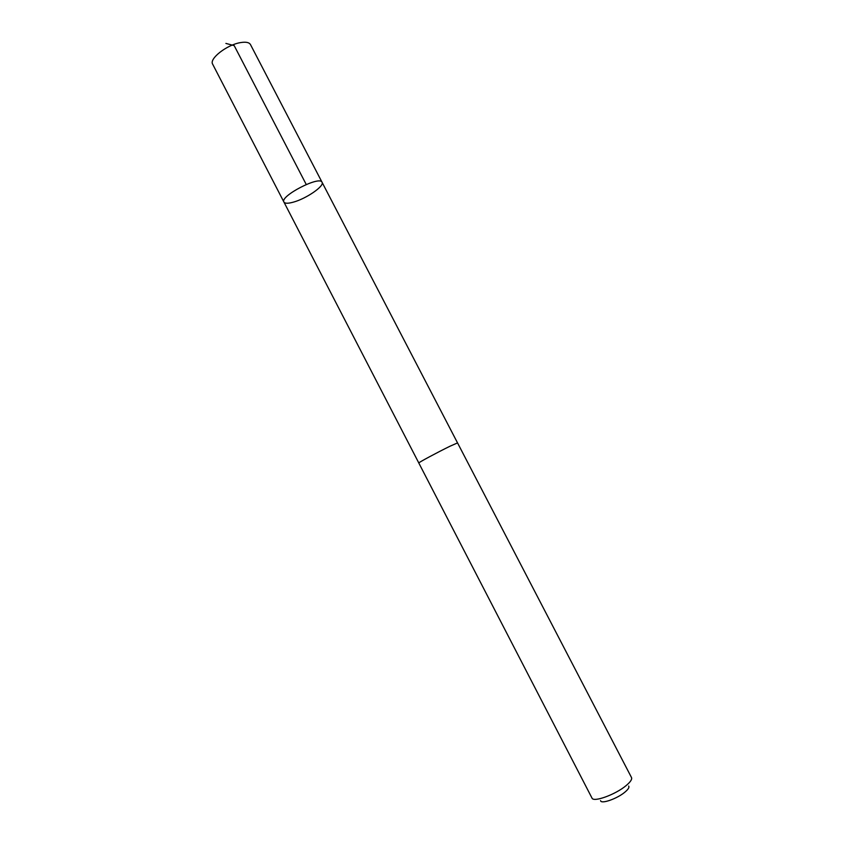<?xml version="1.0" encoding="UTF-8"?>
<svg xmlns="http://www.w3.org/2000/svg" width="844" height="844" viewBox="0 0 844 844"><rect width="100%" height="100%" fill="white"/><g stroke="black" fill="none" stroke-linecap="round" stroke-linejoin="round"><path stroke-width="1.27" d="M293.459 202.117C288.11 203.615 284.934 203.594 283.922 202.054C279.564 196.241 319.823 175.373 322.06 182.283C324.687 185.986 306.351 198.625 293.459 202.117M250.478 44.574C249.17 42.358 245.826 41.704 240.434 42.622C226.899 44.753 208.932 58.816 212.656 64.176L283.922 202.054C279.564 196.241 319.823 175.373 322.06 182.283L250.478 44.574M450.021 446.223C438.025 452.036 417.78 462.913 418.793 462.987L591.982 798.055C593.353 802.633 615.582 794.573 626.206 785.521C630.479 781.934 632.24 779.286 631.512 777.567L457.543 442.9L450.021 446.223M628.643 786.059C629.519 787.262 628.316 789.256 625.024 792.041C617.207 798.751 600.822 804.448 600.569 800.608M306.235 184.477L234.199 45.629L225.886 43.413M457.522 442.878L322.06 182.283M418.793 462.955L283.922 202.054"/></g></svg>
